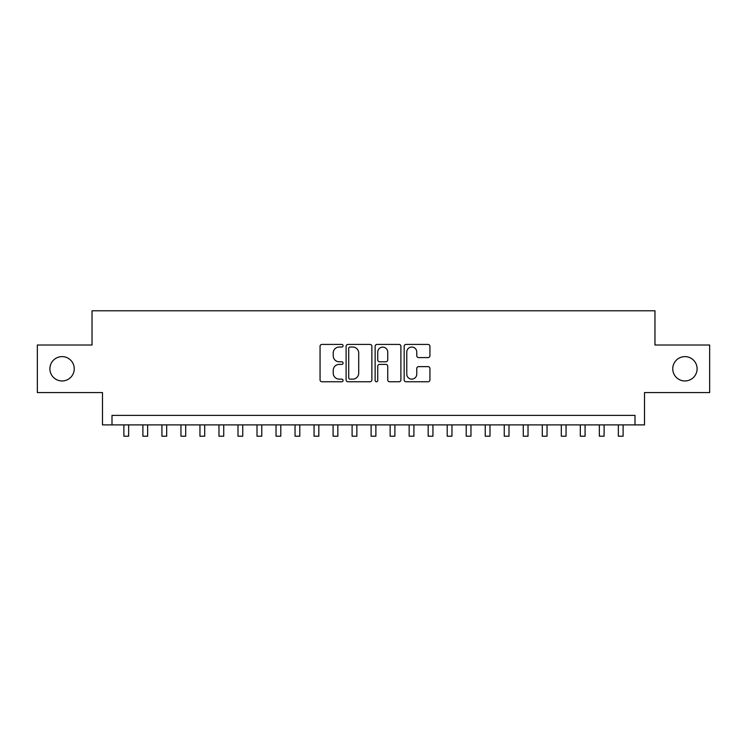 <?xml version="1.0" encoding="UTF-8"?>
<svg xmlns="http://www.w3.org/2000/svg" width="747" height="747" viewBox="0 0 747 747"><rect width="100%" height="100%" fill="white"/><g stroke="black" fill="none" stroke-linecap="round" stroke-linejoin="round"><path stroke-width="1.12" d="M343.069 345.73A1.307 1.307 0 0 0 341.762 344.423L321.929 344.423A1.867 1.867 0 0 0 320.061 346.291L320.061 379.887A1.867 1.867 0 0 0 321.929 381.754L341.762 381.754A1.307 1.307 0 0 0 343.069 380.447A1.307 1.307 0 0 0 341.762 379.14L339.194 379.14A5.976 5.976 0 0 1 333.227 373.164L333.227 370.372A5.976 5.976 0 0 1 339.194 364.396L341.762 364.396A1.307 1.307 0 0 0 343.069 363.089A1.307 1.307 0 0 0 341.762 361.781L339.194 361.781A5.976 5.976 0 0 1 333.227 355.805L333.227 353.004A5.976 5.976 0 0 1 339.194 347.038L341.762 347.038A1.307 1.307 0 0 0 343.069 345.73M672.758 368.794A12.176 12.176 0 0 0 684.924 380.961A12.176 12.176 0 0 0 697.1 368.794A12.176 12.176 0 0 0 684.924 356.618A12.176 12.176 0 0 0 672.758 368.794M49.9 368.794A12.176 12.176 0 0 0 62.076 380.961A12.176 12.176 0 0 0 74.242 368.794A12.176 12.176 0 0 0 62.076 356.618A12.176 12.176 0 0 0 49.9 368.794M428.059 357.58A1.867 1.867 0 0 0 429.927 355.712L429.927 346.291A1.867 1.867 0 0 0 428.059 344.423L406.032 344.423A1.867 1.867 0 0 0 404.164 346.291L404.164 379.887A1.867 1.867 0 0 0 406.032 381.754L428.059 381.754A1.867 1.867 0 0 0 429.927 379.887L429.927 368.504A1.867 1.867 0 0 0 428.059 366.637L418.628 366.637A1.867 1.867 0 0 0 416.761 368.504L416.761 374.144A4.996 4.996 0 0 1 411.765 379.14A4.996 4.996 0 0 1 406.779 374.144L406.779 352.024A4.996 4.996 0 0 1 411.765 347.038A4.996 4.996 0 0 1 416.761 352.024L416.761 355.712A1.867 1.867 0 0 0 418.628 357.58L428.059 357.58M635.006 424.894L644.512 424.894L644.512 392.567L709.65 392.567L709.65 345.021L654.97 345.021L654.97 310.789L92.03 310.789L92.03 345.021L37.35 345.021L37.35 392.567L102.488 392.567L102.488 424.894L635.006 424.894L635.006 415.388L111.994 415.388L111.994 424.894M371.866 346.291A1.867 1.867 0 0 0 369.998 344.423L347.971 344.423A1.867 1.867 0 0 0 346.104 346.291L346.104 379.887A1.867 1.867 0 0 0 347.971 381.754L369.998 381.754A1.867 1.867 0 0 0 371.866 379.887L371.866 346.291M377.002 344.423L399.029 344.423A1.867 1.867 0 0 1 400.896 346.291L400.896 379.887A1.867 1.867 0 0 1 399.029 381.754L389.598 381.754A1.867 1.867 0 0 1 387.73 379.887L387.73 366.263A1.867 1.867 0 0 0 385.863 364.396L379.616 364.396A1.867 1.867 0 0 0 377.749 366.263L377.749 380.447A1.307 1.307 0 0 1 376.441 381.754A1.307 1.307 0 0 1 375.134 380.447L375.134 346.291A1.867 1.867 0 0 1 377.002 344.423M350.026 347.038A1.307 1.307 0 0 0 348.718 348.335L348.718 377.833A1.307 1.307 0 0 0 350.026 379.14L352.733 379.14A5.976 5.976 0 0 0 358.709 373.164L358.709 353.004A5.976 5.976 0 0 0 352.733 347.038L350.026 347.038M387.73 352.117A4.996 4.996 0 0 0 382.744 347.131A4.996 4.996 0 0 0 377.749 352.117L377.749 359.914A1.867 1.867 0 0 0 379.616 361.781L385.863 361.781A1.867 1.867 0 0 0 387.73 359.914L387.73 352.117M123.881 424.894L123.881 436.211L128.643 436.211L128.643 424.894M142.901 424.894L142.901 436.211L147.654 436.211L147.654 424.894M161.922 424.894L161.922 436.211L166.674 436.211L166.674 424.894M180.942 424.894L180.942 436.211L185.695 436.211L185.695 424.894M199.953 424.894L199.953 436.211L204.715 436.211L204.715 424.894M218.974 424.894L218.974 436.211L223.726 436.211L223.726 424.894M237.994 424.894L237.994 436.211L242.747 436.211L242.747 424.894M257.015 424.894L257.015 436.211L261.767 436.211L261.767 424.894M276.035 424.894L276.035 436.211L280.788 436.211L280.788 424.894M295.046 424.894L295.046 436.211L299.799 436.211L299.799 424.894M314.067 424.894L314.067 436.211L318.82 436.211L318.82 424.894M333.087 424.894L333.087 436.211L337.84 436.211L337.84 424.894M352.108 424.894L352.108 436.211L356.861 436.211L356.861 424.894M371.119 424.894L371.119 436.211L375.881 436.211L375.881 424.894M390.139 424.894L390.139 436.211L394.892 436.211L394.892 424.894M409.16 424.894L409.16 436.211L413.913 436.211L413.913 424.894M428.18 424.894L428.18 436.211L432.933 436.211L432.933 424.894M447.201 424.894L447.201 436.211L451.954 436.211L451.954 424.894M466.212 424.894L466.212 436.211L470.965 436.211L470.965 424.894M485.233 424.894L485.233 436.211L489.985 436.211L489.985 424.894M504.253 424.894L504.253 436.211L509.006 436.211L509.006 424.894M523.274 424.894L523.274 436.211L528.026 436.211L528.026 424.894M542.285 424.894L542.285 436.211L547.047 436.211L547.047 424.894M561.305 424.894L561.305 436.211L566.058 436.211L566.058 424.894M580.326 424.894L580.326 436.211L585.078 436.211L585.078 424.894M599.346 424.894L599.346 436.211L604.099 436.211L604.099 424.894M618.357 424.894L618.357 436.211L623.119 436.211L623.119 424.894"/></g></svg>
